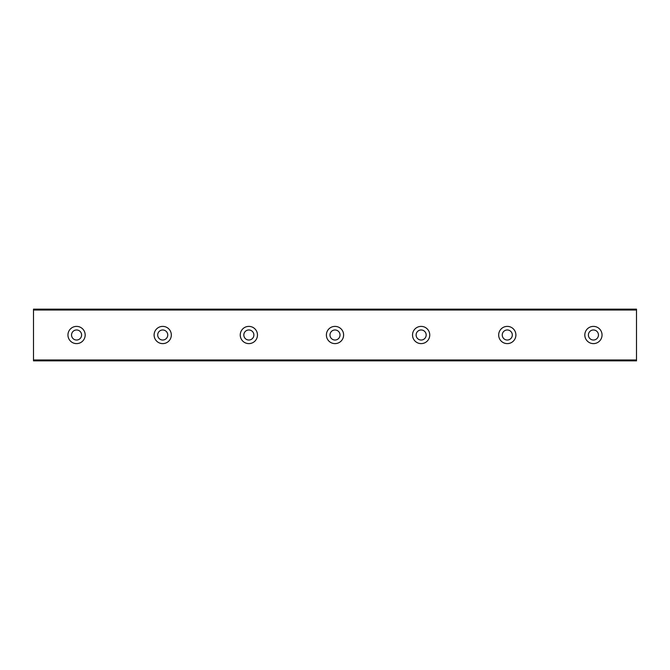 <?xml version="1.0" encoding="UTF-8"?>
<svg xmlns="http://www.w3.org/2000/svg" width="670" height="670" viewBox="0 0 670 670"><rect width="100%" height="100%" fill="white"/><g stroke="black" fill="none" stroke-linecap="round" stroke-linejoin="round"><path stroke-width="1" d="M76.573 340.025A5.025 5.025 0 0 1 71.548 335A5.025 5.025 0 0 1 76.573 329.975A5.025 5.025 0 0 1 81.598 335A5.025 5.025 0 0 1 76.573 340.025M593.427 340.025A5.025 5.025 0 0 1 588.402 335A5.025 5.025 0 0 1 593.427 329.975A5.025 5.025 0 0 1 598.452 335A5.025 5.025 0 0 1 593.427 340.025M507.282 340.025A5.025 5.025 0 0 1 502.257 335A5.025 5.025 0 0 1 507.282 329.975A5.025 5.025 0 0 1 512.307 335A5.025 5.025 0 0 1 507.282 340.025M421.145 340.025A5.025 5.025 0 0 1 416.12 335A5.025 5.025 0 0 1 421.145 329.975A5.025 5.025 0 0 1 426.17 335A5.025 5.025 0 0 1 421.145 340.025M335 340.025A5.025 5.025 0 0 1 329.975 335A5.025 5.025 0 0 1 335 329.975A5.025 5.025 0 0 1 340.025 335A5.025 5.025 0 0 1 335 340.025M248.855 340.025A5.025 5.025 0 0 1 243.83 335A5.025 5.025 0 0 1 248.855 329.975A5.025 5.025 0 0 1 253.88 335A5.025 5.025 0 0 1 248.855 340.025M162.718 340.025A5.025 5.025 0 0 1 157.693 335A5.025 5.025 0 0 1 162.718 329.975A5.025 5.025 0 0 1 167.743 335A5.025 5.025 0 0 1 162.718 340.025M76.573 326.382A8.618 8.618 0 0 0 67.955 335A8.618 8.618 0 0 0 76.573 343.618A8.618 8.618 0 0 0 85.182 335A8.618 8.618 0 0 0 76.573 326.382M593.427 326.382A8.618 8.618 0 0 0 584.818 335A8.618 8.618 0 0 0 593.427 343.618A8.618 8.618 0 0 0 602.045 335A8.618 8.618 0 0 0 593.427 326.382M507.282 326.382A8.618 8.618 0 0 0 498.673 335A8.618 8.618 0 0 0 507.282 343.618A8.618 8.618 0 0 0 515.9 335A8.618 8.618 0 0 0 507.282 326.382M421.145 326.382A8.618 8.618 0 0 0 412.527 335A8.618 8.618 0 0 0 421.145 343.618A8.618 8.618 0 0 0 429.755 335A8.618 8.618 0 0 0 421.145 326.382M335 326.382A8.618 8.618 0 0 0 326.382 335A8.618 8.618 0 0 0 335 343.618A8.618 8.618 0 0 0 343.618 335A8.618 8.618 0 0 0 335 326.382M248.855 326.382A8.618 8.618 0 0 0 240.245 335A8.618 8.618 0 0 0 248.855 343.618A8.618 8.618 0 0 0 257.473 335A8.618 8.618 0 0 0 248.855 326.382M162.718 326.382A8.618 8.618 0 0 0 154.1 335A8.618 8.618 0 0 0 162.718 343.618A8.618 8.618 0 0 0 171.327 335A8.618 8.618 0 0 0 162.718 326.382M33.5 310.017L636.5 310.017L636.5 309.155L33.5 309.155L33.5 360.845L636.5 360.845L636.5 359.983L33.5 359.983M636.5 310.017L636.5 359.983"/></g></svg>
